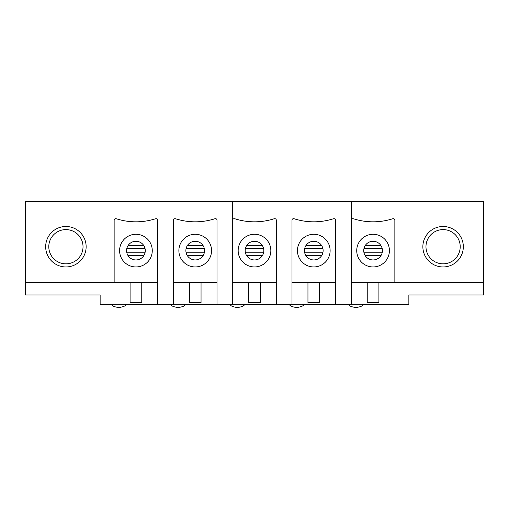 <?xml version="1.0" encoding="UTF-8"?>
<svg xmlns="http://www.w3.org/2000/svg" width="509" height="509" viewBox="0 0 509 509"><rect width="100%" height="100%" fill="white"/><g stroke="black" fill="none" stroke-linecap="round" stroke-linejoin="round"><path stroke-width="0.76" d="M457.915 238.161A17.115 17.115 0 0 0 426.237 249.69A17.115 17.115 0 0 0 448.944 262.803A17.115 17.115 0 0 0 457.915 238.161M51.085 255.276A17.115 17.115 0 0 0 82.763 243.747A17.115 17.115 0 0 0 60.056 230.634A17.115 17.115 0 0 0 51.085 255.276M335.571 220.111L335.571 282.508L292.001 282.508L292.001 220.111A1.4 1.4 0 0 1 293.4 218.711A3.887 3.887 0 0 1 294.565 218.889A64.427 64.427 0 0 0 333.007 218.889A3.887 3.887 0 0 1 334.171 218.711A1.4 1.4 0 0 1 335.571 220.111L335.571 304.293L408.861 304.293L408.861 304.757L362.885 304.757M408.861 304.293L408.861 294.959L483.55 294.959L483.55 201.596L25.45 201.596L25.45 294.959L100.139 294.959L100.139 304.757L111.885 304.757M351.286 220.111A1.4 1.4 0 0 1 352.686 218.711A3.887 3.887 0 0 1 353.85 218.889A64.427 64.427 0 0 0 392.293 218.889A3.887 3.887 0 0 1 393.457 218.711A1.4 1.4 0 0 1 394.857 220.111L394.857 282.508L351.286 282.508L351.286 201.596L351.286 304.293M382.405 250.613A9.334 9.334 0 0 1 368.401 258.693A9.334 9.334 0 0 1 368.401 242.526A9.334 9.334 0 0 1 382.405 250.613M373.072 234.274A16.339 16.339 0 0 1 387.222 258.782A16.339 16.339 0 0 1 358.921 258.782A16.339 16.339 0 0 1 373.072 234.274M367.237 282.508L367.237 302.74L378.906 302.74L378.906 282.508M394.857 282.508L483.55 282.508M422.864 246.719A20.226 20.226 0 0 1 453.207 229.203A20.226 20.226 0 0 1 453.207 264.241A20.226 20.226 0 0 1 422.864 246.719M323.12 250.613A9.334 9.334 0 0 1 309.116 258.693A9.334 9.334 0 0 1 309.116 242.526A9.334 9.334 0 0 1 323.12 250.613M263.834 250.613A9.334 9.334 0 0 1 249.83 258.693A9.334 9.334 0 0 1 249.83 242.526A9.334 9.334 0 0 1 263.834 250.613M204.548 250.613A9.334 9.334 0 0 1 190.544 258.693A9.334 9.334 0 0 1 190.544 242.526A9.334 9.334 0 0 1 204.548 250.613M145.269 250.613A9.334 9.334 0 0 1 131.258 258.693A9.334 9.334 0 0 1 131.258 242.526A9.334 9.334 0 0 1 145.269 250.613M125.742 304.757L171.17 304.757M185.028 304.757L230.456 304.757M244.314 304.757L289.742 304.757M303.599 304.757L349.028 304.757M45.676 246.719A20.226 20.226 0 0 1 76.019 229.203A20.226 20.226 0 0 1 76.019 264.241A20.226 20.226 0 0 1 45.676 246.719M157.714 220.111L157.714 282.508L114.143 282.508L114.143 220.111A1.4 1.4 0 0 1 115.543 218.711A3.887 3.887 0 0 1 116.707 218.889A64.427 64.427 0 0 0 155.15 218.889A3.887 3.887 0 0 1 156.314 218.711A1.4 1.4 0 0 1 157.714 220.111L157.714 304.293L216.999 304.293L216.999 282.508L173.429 282.508L173.429 220.111A1.4 1.4 0 0 1 174.829 218.711A3.887 3.887 0 0 1 175.993 218.889A64.427 64.427 0 0 0 214.435 218.889A3.887 3.887 0 0 1 215.6 218.711A1.4 1.4 0 0 1 216.999 220.111L216.999 282.508L216.999 220.111M173.429 220.111L173.429 304.293M232.715 220.111A1.4 1.4 0 0 1 234.115 218.711A3.887 3.887 0 0 1 235.279 218.889A64.427 64.427 0 0 0 273.721 218.889A3.887 3.887 0 0 1 274.885 218.711A1.4 1.4 0 0 1 276.285 220.111L276.285 282.508L232.715 282.508L232.715 201.596L232.715 304.293L216.999 304.293M292.001 220.111L292.001 304.293L276.285 304.293L276.285 220.111M211.553 250.613A16.339 16.339 0 0 1 195.214 266.951A16.339 16.339 0 0 1 178.875 250.613A16.339 16.339 0 0 1 195.214 234.274A16.339 16.339 0 0 1 211.553 250.613M189.38 282.508L189.38 302.74L201.049 302.74L201.049 282.508M330.125 250.613A16.339 16.339 0 0 1 313.786 266.951A16.339 16.339 0 0 1 297.447 250.613A16.339 16.339 0 0 1 313.786 234.274A16.339 16.339 0 0 1 330.125 250.613M307.951 282.508L307.951 302.74L319.62 302.74L319.62 282.508M100.139 304.293L157.714 304.293M232.715 304.293L276.285 304.293M292.001 304.293L335.571 304.293M25.45 282.508L114.143 282.508M254.5 234.274A16.339 16.339 0 0 1 270.839 250.613A16.339 16.339 0 0 1 254.5 266.951A16.339 16.339 0 0 1 238.161 250.613A16.339 16.339 0 0 1 254.5 234.274M248.666 282.508L248.666 302.74L260.334 302.74L260.334 282.508M135.928 234.274A16.339 16.339 0 0 1 152.267 250.613A16.339 16.339 0 0 1 135.928 266.951A16.339 16.339 0 0 1 119.59 250.613A16.339 16.339 0 0 1 135.928 234.274M130.094 282.508L130.094 302.74L141.763 302.74L141.763 282.508M380.936 255.639L365.207 255.639M380.936 245.58L365.207 245.58M321.65 255.639L305.922 255.639M321.65 245.58L305.922 245.58M262.364 255.639L246.636 255.639M262.364 245.58L246.636 245.58M203.078 255.639L187.35 255.639M203.078 245.58L187.35 245.58M143.792 255.639L128.064 255.639M143.792 245.58L128.064 245.58M100.139 304.452L111.821 304.452M125.806 304.452L171.107 304.452M185.091 304.452L230.386 304.452M244.377 304.452L289.672 304.452M303.663 304.452L348.958 304.452M362.949 304.452L408.861 304.452M363.986 252.769L382.157 252.769M363.986 248.449L382.157 248.449M304.7 252.769L322.871 252.769M304.7 248.449L322.871 248.449M245.414 252.769L263.586 252.769M245.414 248.449L263.586 248.449M186.129 252.769L204.3 252.769M186.129 248.449L204.3 248.449M126.843 252.769L145.014 252.769M126.843 248.449L145.014 248.449M362.955 304.293C363.451 306.819 355.244 307.665 355.956 307.404C356.663 307.665 348.455 306.819 348.951 304.293M125.812 304.293C126.308 306.819 118.107 307.665 118.813 307.404C119.52 307.665 111.312 306.819 111.808 304.293M185.098 304.293C185.594 306.819 177.393 307.665 178.099 307.404C178.805 307.665 170.598 306.819 171.094 304.293M244.384 304.293C244.88 306.819 236.672 307.665 237.385 307.404C238.091 307.665 229.883 306.819 230.38 304.293M303.669 304.293C304.166 306.819 295.958 307.665 296.671 307.404C297.377 307.665 289.169 306.819 289.666 304.293"/></g></svg>
